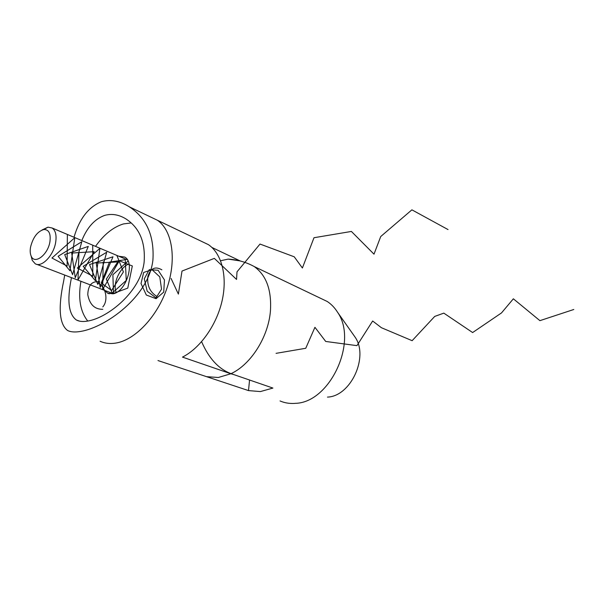 <?xml version="1.0" encoding="UTF-8"?>
<svg xmlns="http://www.w3.org/2000/svg" width="604" height="604" viewBox="0 0 604 604"><rect width="100%" height="100%" fill="white"/><g stroke="black" fill="none" stroke-linecap="round" stroke-linejoin="round"><path stroke-width="0.91" d="M319.992 298.021L327.217 301.479C331.279 304.129 334.714 307.708 337.523 312.2C358.293 341.426 330.101 402.558 295.447 403.336L294.269 403.427C289.203 403.683 284.461 402.86 280.052 400.958M249.558 380.014L248.508 390.592L260.369 391.581L272.91 388.062L231.06 373.649C218.64 369.052 208.825 358.399 201.615 341.698M248.508 390.592L205.639 376.368M353.393 334.729L355.114 337.168C368.976 356.858 350.765 396.367 327.466 397.1M220.588 260.747L228.169 259.116L239.803 260.868M100.098 341.252C104.786 343.382 109.988 344.001 115.689 343.095C135.153 340.105 157.561 316.398 167.157 287.579C176.851 258.769 172.155 230.237 157.455 220.279L150.29 216.851L157.455 220.279C172.155 230.237 176.851 258.769 167.157 287.579C157.561 316.398 135.153 340.105 115.689 343.095C109.988 344.001 104.786 343.382 100.098 341.252M233.952 374.646L230.849 373.755L218.323 377.492L206.568 376.669L157.984 360.558M230.849 373.755L182.483 357.107C200.279 348.161 216.708 324.922 222.159 300.513C227.625 276.081 221.66 253.559 208.44 244.665L201.192 241.2M211.913 247.451L240.301 260.996M74.013 237.259C79.366 218.829 88.509 206.983 101.442 201.706C110.562 199.192 119.841 200.89 129.286 206.802C146.561 218.044 154.435 235.817 152.91 260.098C148.765 296.806 105.481 327.376 80.777 331.4C75.062 332.404 70.645 332.087 67.52 330.441C59.313 324.174 58.022 307.746 63.639 281.17L64.711 275.054M71.431 277.636L71.129 279.403C66.938 300.883 68.697 314.427 76.414 320.029C79.32 321.577 83.224 321.894 88.146 320.981C108.093 317.613 140.687 291.573 144.122 262.174C145.579 242.204 139.532 227.791 125.979 218.942C118.935 214.624 111.868 213.431 104.764 215.356C94.79 218.935 87.142 227.338 81.819 240.566M118.837 256.247L124.688 257.062C135.417 262.302 126.055 291.966 112.978 293.808L107.572 293.151L104.643 290.381M95.515 246.372C103.926 234.518 113.242 227.044 123.473 223.925L131.196 222.944M87.761 321.056C80.272 311.656 77.992 298.399 80.921 281.275M42.069 229.973L47.988 227.164L52.14 227.995C55.553 230.434 56.731 235.205 55.674 242.295C53.703 255.454 41.601 267.972 35.198 263.729L32.246 260.362L31.106 255.96M49.936 241.653C50.91 233.544 48.879 229.497 43.843 229.505C37.456 231.438 33.031 237.297 30.562 247.081C29.921 250.758 30.132 253.786 31.197 256.172C34.624 264.945 48.01 254.76 49.936 241.653M276.058 353.348L305.752 348.274L314.933 327.308L325.715 341.456L356.934 345.639L372.66 321.003L381.418 327.715L412.132 340.686L434.729 316.413L443.819 313.129L472.63 332.547L501.509 312.917L513.362 298.806L539.908 320.656L573.8 309.49M102.801 306.9C108.584 300.422 105.851 286.87 98.437 283.238M99.751 281.864C92.148 280.701 88.154 284.96 87.769 294.654C89.649 304.529 94.654 309.407 102.793 309.301M155.741 298.27L161.54 289.165L159.788 276.881L151.974 269.648L143.661 272.472L141.019 283.54L146.311 295.016L156.066 298.693L163.729 292.117L164.454 279.901L158.112 270.237L149.233 269.686L144.288 278.806L147.195 291.211L156.187 298.006M161.88 269.822C155.258 266.054 150.6 268.199 147.897 276.247C146.847 285.352 149.883 292.117 157.002 296.541M171.068 278.429L178.376 294.103L182.008 271.06L214.337 258.376L236.542 279.448L237.017 271.823L260.007 244.054L294.246 256.806L302.393 268.01L313.989 237.727L351.4 231.445L374.004 254.171L380.724 236.534L411.898 209.837L448.04 229.573M67.369 234.45L67.12 266.07L51.959 258.021L74.805 237.697L69.928 270.758L58.12 256.3L81.804 241.713L72.593 274.677L64.711 254.586L88.282 246.409L75.243 277.757L71.695 253.061L94.186 251.664L77.984 279.962L78.981 251.883M92.722 245.186L92.797 276.171L77.342 268.055L99.924 248.335L95.372 280.671L83.201 266.311L106.704 252.23L97.795 284.424L89.505 264.582L112.963 256.791L100.188 287.361L96.202 263.05L118.663 261.894L102.672 289.437L103.216 261.857M116.874 255.417L123.397 271.943L111.574 290.448L101.268 283.042L109.43 262.128L125.262 259.682L126.251 280.43L112.201 293.106L106.327 279.063L118.716 260.55L132.321 265.956L127.761 288.123L113.499 293.385L112.88 274.737L128.063 261.056M116.308 292.547C112.321 284.62 119.456 267.497 128.992 263.88M327.217 301.479L254.254 266.575C266.379 275.303 271.762 290.169 270.418 311.166C268.297 337.07 250.887 364.499 231.06 373.649M254.254 266.575C246.16 262.128 237.47 259.644 228.169 259.116M355.114 337.168L337.523 312.2M208.44 244.665L129.286 206.802M76.414 320.029L79.788 321.192M107.572 293.151L109.279 293.801M52.14 227.995L127.444 259.894M43.843 229.505L47.988 227.164M31.197 256.172L32.246 260.362M36.731 264.318L113.356 293.725"/></g></svg>
